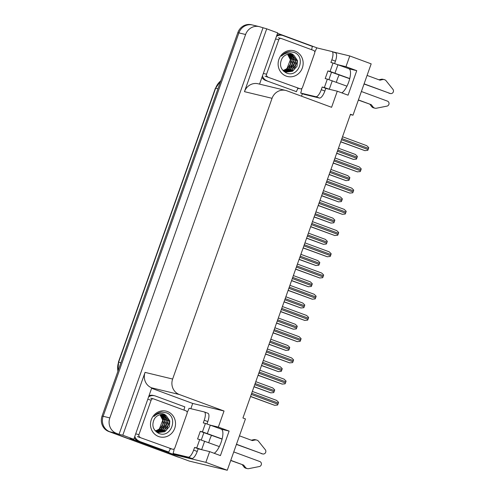 <?xml version="1.0" encoding="UTF-8"?>
<svg xmlns="http://www.w3.org/2000/svg" width="495" height="495" viewBox="0 0 495 495"><rect width="100%" height="100%" fill="white"/><g stroke="black" fill="none" stroke-linecap="round" stroke-linejoin="round"><path stroke-width="0.74" d="M198.532 448.847A13.012 4.381 -69.7 0 0 198.829 448.996A13.012 4.381 -69.7 0 0 198.996 449.045L209.657 451.619L205.858 462.349L227.267 470.25L189.238 461.068L109.841 431.764A12.202 11.478 -76.4 0 1 103.133 416.289L238.906 32.893A12.202 11.478 -76.4 0 1 252.543 25.01A12.202 11.478 -76.4 0 1 253.749 25.375M211.582 435.241A13.012 4.381 -69.7 0 0 209.682 439.678A13.012 4.381 -69.7 0 0 208.76 442.691M326.162 88.432A13.012 4.381 -69.7 0 0 326.459 88.58A13.012 4.381 -69.7 0 0 326.626 88.63L337.287 91.204L331.588 107.297L286.896 90.795A12.202 11.478 103.6 0 0 285.689 90.43A12.202 11.478 103.6 0 0 272.052 98.313L172.637 379.04A12.202 11.478 103.6 0 0 179.345 394.515L224.037 411.011L192.697 403.45L190.841 408.691M336.39 82.275A13.012 4.381 110.3 0 1 337.312 79.262A13.012 4.381 110.3 0 1 339.211 74.825M348.925 68.786A13.012 4.381 110.3 0 1 349.321 80.134A13.012 4.381 110.3 0 1 341.804 92.874M350.38 114.568L352.997 115.199L371.176 63.861L349.767 55.96L332.956 51.901M174.766 454.094L174.518 454.781L130.049 438.366L133.799 439.269L151.761 387.857A12.202 11.478 103.6 0 1 145.054 372.382L122.803 435.21L133.799 439.269M151.823 388.358L192.697 403.45M302.396 93.685L301.505 96.191M277.553 33.307L317.406 48.021M259.559 84.125L277.701 32.88L266.712 28.828L244.462 91.655A12.202 11.478 103.6 0 1 258.105 83.773L285.689 90.43M262.963 27.918L119.054 434.307L116.535 433.379A12.202 11.478 -76.4 0 1 109.828 417.904L245.6 34.508A12.202 11.478 -76.4 0 1 259.238 26.625A12.202 11.478 -76.4 0 1 260.444 26.99L266.712 28.828M205.858 462.349L174.518 454.781M122.803 435.21L119.054 434.307M227.267 470.25L245.446 418.918L242.934 417.984L350.485 114.271L352.997 115.199M224.037 411.011L218.338 427.098L211.025 425.335M349.767 55.96L345.968 66.689L338.654 64.919M209.657 451.619L220.43 455.598L229.117 431.077L218.338 427.098M337.287 91.204L348.059 95.182L356.746 70.667L345.968 66.689M356.746 70.667L349.433 68.898L333.042 63.02L330.054 71.447L349.755 78.55M214.174 453.29A13.012 4.381 -69.7 0 0 221.692 440.55A13.012 4.381 -69.7 0 0 221.296 429.202M229.117 431.077L221.803 429.314L205.413 423.435L202.424 431.863L222.125 438.966M179.666 457.46A12.202 11.478 -76.4 0 1 178.46 457.089L109.841 431.764A12.202 11.478 -76.4 0 1 103.133 416.289L238.906 32.893A12.202 11.478 -76.4 0 1 252.543 25.01L259.238 26.625M179.054 457.312L178.596 457.201A12.202 11.478 -76.4 0 1 177.389 456.836L108.77 431.504A12.202 11.478 -76.4 0 1 102.063 416.029L237.835 32.633A12.202 11.478 -76.4 0 1 251.472 24.75L252.543 25.01M253.985 386.781L270.796 392.863L273.723 392.597A2.036 0.687 110.3 0 0 274.069 391.805L274.478 390.654A2.036 0.687 110.3 0 0 274.7 389.831L272.72 387.925L255.791 381.676L272.689 387.913M250.532 396.532L274.645 405.312L277.571 405.046A2.036 0.687 110.3 0 0 277.918 404.254L278.326 403.103A2.036 0.687 110.3 0 0 278.549 402.28L276.569 400.375L252.339 391.427L276.538 400.362M261.496 365.551L278.308 371.64L281.234 371.374A2.036 0.687 110.3 0 0 281.587 370.582L281.995 369.431A2.036 0.687 110.3 0 0 282.218 368.608L280.207 366.69L263.303 360.453L280.207 366.69M269.014 344.328L285.825 350.417L288.752 350.151A2.036 0.687 110.3 0 0 289.105 349.359L289.507 348.208A2.036 0.687 110.3 0 0 289.736 347.385L287.75 345.479L270.821 339.23L287.719 345.467M276.532 323.105L293.337 329.194L296.27 328.928A2.036 0.687 110.3 0 0 296.616 328.136L297.025 326.985A2.036 0.687 110.3 0 0 297.248 326.162L295.267 324.256L278.339 318.007L295.237 324.244M258.043 375.309L282.156 384.089L285.083 383.823A2.036 0.687 110.3 0 0 285.436 383.031L285.844 381.88A2.036 0.687 110.3 0 0 286.067 381.057L284.056 379.139L259.85 370.204L284.081 379.151M265.561 354.086L289.674 362.866L292.601 362.6A2.036 0.687 110.3 0 0 292.953 361.808L293.356 360.657A2.036 0.687 110.3 0 0 293.585 359.834L291.598 357.922L267.368 348.981L291.567 357.916M273.079 332.857L297.186 341.643L300.119 341.377A2.036 0.687 110.3 0 0 300.465 340.585L300.873 339.434A2.036 0.687 110.3 0 0 301.096 338.611L299.116 336.699L274.886 327.758L299.085 336.693M280.591 311.633L304.703 320.42L307.63 320.154A2.036 0.687 110.3 0 0 307.983 319.362L308.391 318.211A2.036 0.687 110.3 0 0 308.614 317.388L306.628 315.476L282.397 306.535L306.603 315.47M364.103 83.847L390.171 93.468L364.048 83.995M330.054 71.447L327.913 70.934L325.203 78.594L327.344 79.113L324.361 87.541L322.214 87.021L321.267 89.7A8.137 2.741 110.3 0 1 315.872 96.717L300.688 93.054L304.283 94.378L319.467 98.047A8.137 2.741 110.3 0 0 324.856 91.031L325.809 88.345L322.214 87.021M349.711 78.705L327.913 70.934M331.508 72.258L328.909 79.584M314.789 51.913A8.137 2.741 110.3 0 0 316.695 47.848L331.885 51.511A8.137 2.741 110.3 0 1 331.984 51.542A8.137 2.741 110.3 0 1 331.848 59.821L330.901 62.506L333.042 63.02M335.474 52.841A8.137 2.741 110.3 0 1 335.579 52.872A8.137 2.741 110.3 0 1 335.443 61.145L334.608 63.496M276.482 36.339A8.137 7.654 -76.4 0 1 282.218 35.343L280.882 35.021A8.137 7.654 103.6 0 0 276.891 35.188M282.218 35.343A8.137 7.654 -76.4 0 1 283.029 35.591L312.481 46.462A8.137 7.654 -76.4 0 0 311.745 49.748M261.942 77.399A8.137 7.654 103.6 0 0 265.679 80.468L296.474 91.668A8.137 7.654 -76.4 0 1 298.244 88.32M265.679 80.468L296.474 91.668M267.015 80.796A8.137 7.654 -76.4 0 1 262.455 75.945M301.771 88.469A8.137 2.741 110.3 0 1 300.688 93.054M328.631 89.119L325.809 88.345M358.405 99.934L371.306 104.699L358.349 100.089M324.361 87.541L329.973 89.44M361.387 91.507L387.461 101.135A2.599 2.444 -76.4 0 1 386.991 106.122L376.033 108.294A4.065 3.824 -76.4 0 1 375 108.201L373.657 107.879A4.065 3.824 -76.4 0 1 371.59 106.512L369.963 104.377M371.306 104.699L372.933 106.84L371.59 106.512M346.958 86.18L327.344 79.113M375 108.201A4.065 3.824 -76.4 0 1 372.933 106.84M378.935 79.794L381.237 79.274L382.579 79.596L379.987 80.178L367.086 75.419M388.835 93.147A2.599 2.444 103.6 0 0 389.089 93.227L390.431 93.549A2.599 2.444 -76.4 0 1 390.171 93.468M381.237 79.274A4.065 3.824 -76.4 0 1 382.895 79.287L384.231 79.608A4.065 3.824 -76.4 0 1 385.877 80.499L392.937 89.329A2.599 2.444 -76.4 0 1 390.431 93.549M382.579 79.596A4.065 3.824 -76.4 0 1 384.231 79.608M236.474 444.262L262.542 453.884L236.418 444.411M202.424 431.863L200.283 431.343L197.573 439.009L199.714 439.523L196.732 447.95L194.585 447.437L193.638 450.116A8.137 2.741 110.3 0 1 188.242 457.132L173.058 453.47L176.653 454.794L191.837 458.457A8.137 2.741 110.3 0 0 197.227 451.446L198.179 448.761L194.585 447.437M222.082 439.121L200.283 431.343M203.878 432.673L201.279 439.999M187.16 412.329A8.137 2.741 110.3 0 0 189.065 408.264L204.256 411.927A8.137 2.741 110.3 0 1 204.355 411.958A8.137 2.741 110.3 0 1 204.218 420.236L203.272 422.916L205.413 423.435M207.844 413.257A8.137 2.741 110.3 0 1 207.95 413.288A8.137 2.741 110.3 0 1 207.813 421.561L206.978 423.912M148.853 396.755A8.137 7.654 -76.4 0 1 154.589 395.759L153.252 395.437A8.137 7.654 103.6 0 0 149.261 395.604M154.589 395.759A8.137 7.654 -76.4 0 1 155.399 396.006L184.852 406.878A8.137 7.654 -76.4 0 0 184.115 410.163M134.312 437.809A8.137 7.654 103.6 0 0 138.049 440.884L168.845 452.084A8.137 7.654 -76.4 0 1 170.614 448.736M138.049 440.884L168.845 452.084M139.386 441.206A8.137 7.654 -76.4 0 1 134.826 436.355M174.141 448.885A8.137 2.741 110.3 0 1 173.058 453.47M201.001 449.534L198.179 448.761M230.775 460.35L243.676 465.114L230.72 460.499M196.732 447.95L202.344 449.856M233.758 451.923L259.832 461.544A2.599 2.444 -76.4 0 1 259.361 466.538L248.403 468.709A4.065 3.824 -76.4 0 1 247.37 468.617L246.027 468.295A4.065 3.824 -76.4 0 1 243.961 466.927L242.333 464.786M243.676 465.114L245.303 467.249L243.961 466.927M219.328 446.595L199.714 439.523M247.37 468.617A4.065 3.824 -76.4 0 1 245.303 467.249M251.305 440.204L253.607 439.69L254.95 440.012L252.357 440.593L239.456 435.829M261.205 453.562A2.599 2.444 103.6 0 0 261.459 453.637L262.802 453.964A2.599 2.444 -76.4 0 1 262.542 453.884M253.607 439.69A4.065 3.824 -76.4 0 1 255.265 439.696L256.602 440.024A4.065 3.824 -76.4 0 1 258.248 440.915L265.308 449.745A2.599 2.444 -76.4 0 1 262.802 453.964M254.95 440.012A4.065 3.824 -76.4 0 1 256.602 440.024M295.057 51.121A13.26 12.474 -76.4 0 1 302.346 67.939A13.26 12.474 -76.4 0 1 286.209 76.106A13.26 12.474 -76.4 0 1 278.92 59.289A13.26 12.474 -76.4 0 1 295.057 51.121M286.221 72.895C298.726 78.544 306.362 56.517 294.061 52.414L289.259 51.635C286.141 52.055 283.561 53.547 281.525 56.114C285.015 52.755 288.721 52.142 292.632 54.277L294.055 55.49A9.195 8.65 103.6 0 0 292.359 54.629A9.195 8.65 103.6 0 0 291.45 54.351A9.195 8.65 103.6 0 0 281.952 58.614C279.106 64.789 280.529 69.547 286.221 72.895M282.373 69.851L286.37 72.041L292.409 71.336L297.031 66.243L297.446 60.489L294.055 55.49M286.16 71.985L293.857 69.987L297.21 61.399L291.994 54.543L291.277 54.314M283.833 71.416L284.668 71.633L283.765 71.36M285.324 71.719L292.155 69.578L295.509 60.99L290.398 54.172M285.535 71.794L291.734 70.321L295.663 64.833L295.41 58.998L290.621 54.196M284.507 71.36L290.454 69.17L293.807 60.576L289.495 54.122M284.705 71.459L290.447 69.616L294.166 63.515L293.51 58.107L289.724 54.128M283.715 70.909L288.758 68.756L292.106 60.167L288.566 54.184M283.913 71.032L289.148 68.892L292.291 63.911L292.062 58.323L288.802 54.159M287.607 54.351L290.404 59.759L287.057 68.347L286.221 68.984A9.195 8.65 -76.4 0 1 283.004 70.395M283.146 70.507L287.502 68.434L290.472 63.905L290.658 58.905L287.849 54.295M267.684 76.799A2.036 1.912 -76.4 0 1 266.564 74.219L278.778 39.742A2.036 1.912 -76.4 0 1 281.253 38.492L313.583 50.428A2.036 1.912 -76.4 0 1 314.702 53.002L302.488 87.485A2.036 1.912 -76.4 0 1 300.013 88.735L265.004 76.15M167.428 411.537A13.26 12.474 -76.4 0 1 174.716 428.348A13.26 12.474 -76.4 0 1 158.579 436.516A13.26 12.474 -76.4 0 1 151.291 419.704A13.26 12.474 -76.4 0 1 167.428 411.537M158.592 433.311C171.097 438.96 178.732 416.932 166.431 412.83L161.63 412.05C158.511 412.471 155.931 413.962 153.895 416.524C157.385 413.17 161.092 412.558 165.002 414.692L166.425 415.905A9.195 8.65 103.6 0 0 164.73 415.045A9.195 8.65 103.6 0 0 163.82 414.767A9.195 8.65 103.6 0 0 154.322 419.03C151.476 425.199 152.899 429.963 158.592 433.311M154.743 430.266L158.74 432.457L164.779 431.751L169.401 426.659L169.816 420.905L166.425 415.905M158.53 432.401L166.227 430.403L169.581 421.814L164.365 414.952L163.647 414.73M156.203 431.832L157.039 432.048L156.135 431.776M157.695 432.135L164.526 429.994L167.879 421.4L162.768 414.587M157.905 432.209L164.105 430.737L168.034 425.248L167.78 419.414L162.991 414.612M156.878 431.776L162.824 429.586L166.178 420.991L161.865 414.538M157.076 431.869L162.818 430.031L166.537 423.93L165.881 418.522L162.094 414.544M156.086 431.324L161.129 429.171L164.476 420.583L160.937 414.593M156.284 431.448L161.519 429.301L164.662 424.326L164.433 418.733L161.172 414.575M159.978 414.767L162.775 420.168L159.427 428.763L158.592 429.394A9.195 8.65 -76.4 0 1 155.374 430.811M155.517 430.922L159.873 428.843L162.843 424.32L163.028 419.315L160.219 414.711M140.054 437.215A2.036 1.912 -76.4 0 1 138.934 434.635L151.148 400.158A2.036 1.912 -76.4 0 1 153.623 398.902L185.953 410.838A2.036 1.912 -76.4 0 1 187.073 413.418L174.859 447.895A2.036 1.912 -76.4 0 1 172.384 449.151L137.375 436.565M284.043 301.882L300.855 307.97L303.781 307.704A2.036 0.687 110.3 0 0 304.134 306.912L304.543 305.762A2.036 0.687 110.3 0 0 304.765 304.939L302.754 303.02L285.85 296.783L302.754 303.02M291.561 280.659L308.373 286.747L311.299 286.481A2.036 0.687 110.3 0 0 311.646 285.689L312.054 284.538A2.036 0.687 110.3 0 0 312.277 283.715L310.297 281.81L293.368 275.56L310.266 281.797M299.079 259.436L315.884 265.524L318.817 265.258A2.036 0.687 110.3 0 0 319.164 264.466L319.572 263.315A2.036 0.687 110.3 0 0 319.795 262.492L317.815 260.587L300.886 254.337L317.784 260.574M288.109 290.41L312.221 299.197L315.148 298.93A2.036 0.687 110.3 0 0 315.494 298.139L315.903 296.988A2.036 0.687 110.3 0 0 316.126 296.165L314.146 294.253L289.915 285.312L314.115 294.247M295.62 269.187L319.733 277.973L322.666 277.707A2.036 0.687 110.3 0 0 323.012 276.909L323.421 275.764A2.036 0.687 110.3 0 0 323.643 274.935L321.663 273.03L297.433 264.089L321.632 273.023M303.138 247.964L327.251 256.75L330.177 256.484A2.036 0.687 110.3 0 0 330.53 255.686L330.938 254.541A2.036 0.687 110.3 0 0 331.161 253.712L329.175 251.806L304.945 242.866L329.15 251.8M306.591 238.213L323.402 244.301L326.329 244.035A2.036 0.687 110.3 0 0 326.681 243.243L327.09 242.092A2.036 0.687 110.3 0 0 327.313 241.269L325.302 239.351L308.397 233.114L325.302 239.351M314.108 216.989L330.92 223.078L333.847 222.812A2.036 0.687 110.3 0 0 334.193 222.02L334.601 220.869A2.036 0.687 110.3 0 0 334.824 220.046L332.844 218.134L315.915 211.885L332.813 218.128M321.626 195.766L338.432 201.855L341.364 201.589A2.036 0.687 110.3 0 0 341.711 200.797L342.119 199.646A2.036 0.687 110.3 0 0 342.342 198.823L340.362 196.911L323.433 190.662L340.331 196.905M329.138 174.543L345.949 180.632L348.876 180.366A2.036 0.687 110.3 0 0 349.229 179.574L349.631 178.423A2.036 0.687 110.3 0 0 349.86 177.6L347.874 175.688L330.945 169.445L347.874 175.688M336.656 153.32L353.467 159.409L356.394 159.143A2.036 0.687 110.3 0 0 356.74 158.351L357.149 157.2A2.036 0.687 110.3 0 0 357.371 156.377L355.391 154.465L338.462 148.215L355.361 154.459M310.656 226.741L334.769 235.521L337.695 235.261A2.036 0.687 110.3 0 0 338.042 234.463L338.45 233.318A2.036 0.687 110.3 0 0 338.673 232.489L336.693 230.583L312.463 221.642L336.662 230.577M318.167 205.518L342.28 214.298L345.213 214.038A2.036 0.687 110.3 0 0 345.56 213.24L345.968 212.095A2.036 0.687 110.3 0 0 346.191 211.266L344.211 209.36L319.974 200.419L344.18 209.354M325.685 184.295L349.798 193.075L352.725 192.815A2.036 0.687 110.3 0 0 353.077 192.017L353.479 190.872A2.036 0.687 110.3 0 0 353.708 190.043L351.722 188.137L327.492 179.19L351.697 188.131M333.203 163.072L357.316 171.852L360.242 171.592A2.036 0.687 110.3 0 0 360.589 170.794L360.997 169.649A2.036 0.687 110.3 0 0 361.22 168.82L359.24 166.914L335.01 157.967L359.209 166.908M340.715 141.848L364.827 150.629L367.76 150.369A2.036 0.687 110.3 0 0 368.107 149.57L368.515 148.42A2.036 0.687 110.3 0 0 368.738 147.597L366.752 145.691L342.521 136.744L366.727 145.685M245.6 34.508L237.835 32.633M109.828 417.904L102.063 416.029M116.535 433.379L108.77 431.504M172.637 379.04L145.054 372.382M272.052 98.313L244.462 91.655M179.345 394.515L151.761 387.857M117.816 371.553L118.614 362.204A16.267 15.308 103.6 0 0 117.94 371.2M220.758 80.852A16.267 15.308 103.6 0 0 215.641 88.215L220.85 80.586M217.955 88.772L215.641 88.215L118.614 362.204L120.928 362.761M177.389 456.836L178.46 457.089M254.028 386.657L270.926 392.894M254.733 384.664L274.069 391.805M255.135 383.514L274.478 390.654M250.575 396.408L274.774 405.343M251.274 394.416L277.918 404.254M251.683 393.271L278.326 403.103M261.539 365.434L278.444 371.671M262.245 363.441L281.587 370.582M262.653 362.291L281.995 369.431M269.057 344.211L285.955 350.448M269.763 342.218L289.105 349.359M270.171 341.067L289.507 348.208M276.575 322.988L293.473 329.225M277.28 320.995L296.616 328.136M277.683 319.844L297.025 326.985M258.087 375.185L282.292 384.12M258.792 373.193L285.436 383.031M259.201 372.042L285.844 381.88M265.605 353.962L289.804 362.897M266.31 351.97L292.953 361.808M266.718 350.819L293.356 360.657M273.116 332.739L297.322 341.674M273.822 330.747L300.465 340.585M274.23 329.596L300.873 339.434M280.634 311.516L304.84 320.451M281.339 309.524L307.983 319.362M281.748 308.373L308.391 318.211M335.443 61.145L331.848 59.821M321.267 89.7L324.856 91.031M315.872 96.717L319.467 98.047M329.293 89.187L332.275 80.759M334.985 73.099L337.974 64.672M207.813 421.561L204.218 420.236M193.638 450.116L197.227 451.446M188.242 457.132L191.837 458.457M201.663 449.602L204.645 441.175M207.356 433.515L210.344 425.087M266.564 74.219L263.885 73.576M300.013 88.735L297.34 88.085M278.778 39.742L276.099 39.093M138.934 434.635L136.255 433.991M172.384 449.151L169.711 448.501M151.148 400.158L148.469 399.508M284.087 301.764L300.991 308.001M284.792 299.772L304.134 306.912M285.2 298.621L304.543 305.762M291.604 280.541L308.503 286.778M292.31 278.549L311.646 285.689M292.718 277.398L312.054 284.538M299.122 259.318L316.02 265.555M299.822 257.326L319.164 264.466M300.23 256.175L319.572 263.315M288.152 290.293L312.351 299.228M288.857 288.3L315.494 298.139M289.259 287.149L315.903 296.988M295.663 269.07L319.869 278.004M296.369 267.077L323.012 276.909M296.777 265.926L323.421 275.764M303.181 247.847L327.387 256.781M303.887 245.854L330.53 255.686M304.295 244.703L330.938 254.541M306.634 238.095L323.538 244.332M307.339 236.103L326.681 243.243M307.748 234.952L327.09 242.092M314.152 216.872L331.05 223.109M314.857 214.879L334.193 222.02M315.265 213.729L334.601 220.869M321.663 195.649L338.568 201.886M322.369 193.656L341.711 200.797M322.777 192.506L342.119 199.646M329.181 174.426L346.085 180.663M329.887 172.433L349.229 179.574M330.295 171.282L349.631 178.423M336.699 153.196L353.597 159.44M337.404 151.21L356.74 158.351M337.807 150.059L357.149 157.2M310.699 226.623L334.898 235.558M311.404 224.631L338.042 234.463M311.807 223.48L338.45 233.318M318.211 205.4L342.416 214.335M318.916 203.408L345.56 213.24M319.325 202.257L345.968 212.095M325.729 184.177L349.934 193.112M326.434 182.185L353.077 192.017M326.842 181.034L353.479 190.872M333.246 162.954L357.446 171.889M333.952 160.962L360.589 170.794M334.354 159.811L360.997 169.649M340.758 141.731L364.964 150.666M341.463 139.739L368.107 149.57M341.872 138.588L368.515 148.42M118.373 362.173L215.399 88.184M331.984 51.542L335.579 52.872M204.355 411.958L207.95 413.288M300.218 88.797L297.538 88.147M281.049 38.431L278.369 37.781M172.588 449.213L169.909 448.563M153.419 398.846L150.74 398.197"/></g></svg>
